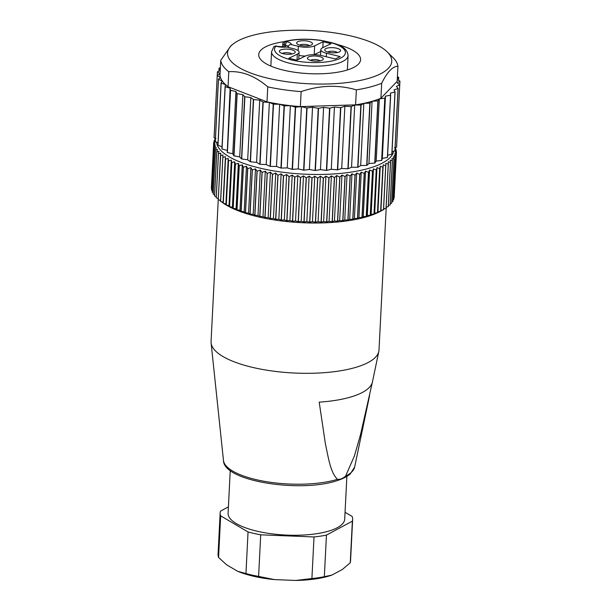 <?xml version="1.0" encoding="UTF-8"?>
<svg xmlns="http://www.w3.org/2000/svg" width="611" height="611" viewBox="0 0 611 611"><rect width="100%" height="100%" fill="white"/><g stroke="black" fill="none" stroke-linecap="round" stroke-linejoin="round"><path stroke-width="0.92" d="M220.235 70.502L217.44 71.747A91.551 29.656 -177.1 0 0 217.417 71.838L219.945 73.786L217.218 75.466A91.551 29.656 -177.1 0 0 217.226 75.558L214.079 137.788L215.423 138.575M214.079 137.788A91.551 29.656 -177.1 0 1 214.064 137.696L217.218 75.466M396.768 143.44L399.938 81.194A91.551 29.656 -177.1 0 0 399.93 81.103L397.257 79.552M380.913 98.249L397.173 81.324L397.929 66.324C392.789 66.156 387.366 71.793 381.676 83.241L380.913 98.249A88.748 28.748 -177.1 0 1 379.339 98.875L384.808 98.188A91.551 29.656 -177.1 0 0 384.968 98.119L385.472 96.141L390.536 95.217A91.551 29.656 -177.1 0 0 390.666 95.14L390.391 93.116L394.973 91.978A91.551 29.656 -177.1 0 0 395.065 91.894L394.026 89.863L398.051 88.526A91.551 29.656 -177.1 0 0 398.112 88.435L396.31 86.434L399.716 84.914A91.551 29.656 -177.1 0 0 399.739 84.822L396.585 147.052A91.551 29.656 -177.1 0 1 396.562 147.144L395.103 147.793M398.112 88.435L394.958 150.665A91.551 29.656 -177.1 0 1 394.897 150.757L392.041 151.711M395.065 91.894L391.918 154.125A91.551 29.656 -177.1 0 1 391.819 154.209L387.618 155.255M390.666 95.14L387.511 157.371A91.551 29.656 -177.1 0 1 387.382 157.447L382.318 158.371L385.472 96.141M384.968 98.119L381.814 160.349L382.318 158.371M381.814 160.349A91.551 29.656 -177.1 0 1 381.654 160.418L376.185 161.105L379.339 98.875A88.748 28.748 -177.1 0 1 372.084 101.289L377.873 100.846L374.719 163.076A91.551 29.656 -177.1 0 0 374.91 163.015L376.185 161.105M370.06 103.091L372.084 101.289A88.748 28.748 -177.1 0 1 363.835 103.343L369.854 103.144A91.551 29.656 -177.1 0 0 370.06 103.091L366.913 165.329L368.937 163.519L374.719 163.076M366.913 165.329A91.551 29.656 -177.1 0 1 366.699 165.375L360.681 165.573L363.835 103.343A88.748 28.748 -177.1 0 1 355.594 104.863L356.35 89.855C338.166 84.608 319.759 85.196 301.131 91.612L300.368 106.612L355.594 104.863M300.368 106.612A88.748 28.748 -177.1 0 1 290.385 105.672L295.327 107.108A91.551 29.656 -177.1 0 0 295.609 107.131L301.406 106.688L306.775 107.933A91.551 29.656 -177.1 0 0 307.058 107.948L312.534 107.261L318.247 108.292A91.551 29.656 -177.1 0 0 318.53 108.292L323.601 107.376L329.566 108.178A91.551 29.656 -177.1 0 0 329.848 108.17L334.438 107.032L340.556 107.597A91.551 29.656 -177.1 0 0 340.823 107.574L344.856 106.238L351.042 106.551A91.551 29.656 -177.1 0 0 351.294 106.52L354.708 105L360.857 105.061A91.551 29.656 -177.1 0 0 361.093 105.016L357.939 167.246L360.681 165.573M357.939 167.246A91.551 29.656 -177.1 0 1 357.702 167.292L351.554 167.231L354.708 105M351.294 106.52L348.14 168.751L351.554 167.231M348.14 168.751A91.551 29.656 -177.1 0 1 347.888 168.781L341.709 168.468L344.856 106.238M340.823 107.574L337.677 169.805L341.709 168.468M337.677 169.805A91.551 29.656 -177.1 0 1 337.402 169.827L331.284 169.262L334.438 107.032M329.848 108.17L326.694 170.4L331.284 169.262M326.694 170.4A91.551 29.656 -177.1 0 1 326.411 170.408L320.454 169.606L323.601 107.376M318.53 108.292L315.375 170.522L320.454 169.606M315.375 170.522A91.551 29.656 -177.1 0 1 315.093 170.522L309.38 169.491L312.534 107.261M307.058 107.948L303.904 170.179L309.38 169.491M303.904 170.179A91.551 29.656 -177.1 0 1 303.621 170.164L298.252 168.919L301.406 106.688M295.609 107.131L292.463 169.362L298.252 168.919M292.463 169.362A91.551 29.656 -177.1 0 1 292.173 169.339L287.231 167.903L290.385 105.672A88.748 28.748 -177.1 0 1 279.655 104.221L284.092 105.825L280.938 168.056A91.551 29.656 -177.1 0 0 281.213 168.094L287.231 167.903M273.507 104.16L279.655 104.221A88.748 28.748 -177.1 0 1 269.382 102.365L273.239 104.114A91.551 29.656 -177.1 0 0 273.507 104.16L270.352 166.391L276.5 166.459L280.938 168.056M270.352 166.391A91.551 29.656 -177.1 0 1 270.093 166.345L266.228 164.596L269.382 102.365A88.748 28.748 -177.1 0 1 266.999 101.861L267.763 86.861C255.016 75.955 242.025 70.899 228.797 71.693L228.033 86.701L266.999 101.861M228.033 86.701A88.748 28.748 -177.1 0 1 225.574 84.677L225.085 86.655A91.551 29.656 -177.1 0 0 225.199 86.747L230.133 88.175L230.416 90.199A91.551 29.656 -177.1 0 0 230.561 90.283L235.922 91.528L236.976 93.552A91.551 29.656 -177.1 0 0 237.16 93.636L242.865 94.667L244.675 96.668A91.551 29.656 -177.1 0 0 244.881 96.744L250.838 97.554L253.374 99.501A91.551 29.656 -177.1 0 0 253.603 99.562L259.728 100.128L262.951 101.991A91.551 29.656 -177.1 0 0 263.196 102.052L260.049 164.283L266.228 164.596M260.049 164.283A91.551 29.656 -177.1 0 1 259.797 164.222L256.574 162.366L259.728 100.128M253.603 99.562L250.457 161.793L256.574 162.366M250.457 161.793A91.551 29.656 -177.1 0 1 250.227 161.732L247.684 159.784L250.838 97.554M244.881 96.744L241.727 158.975L247.684 159.784M241.727 158.975A91.551 29.656 -177.1 0 1 241.521 158.898L239.711 156.897L242.865 94.667M237.16 93.636L234.005 155.866L239.711 156.897M234.005 155.866A91.551 29.656 -177.1 0 1 233.83 155.782L232.776 153.758L235.922 91.528M230.561 90.283L227.414 152.513L232.776 153.758M227.414 152.513A91.551 29.656 -177.1 0 1 227.261 152.429L230.133 88.175M225.199 86.747L222.045 148.977L226.979 150.413M222.045 148.977A91.551 29.656 -177.1 0 1 221.93 148.885L225.085 86.655M221.151 83.073L225.574 84.677A88.748 28.748 -177.1 0 1 222.328 81.072A88.748 28.748 -177.1 0 1 220.441 77.421L218.433 79.231A91.551 29.656 -177.1 0 0 218.478 79.323L222.328 81.072L221.067 82.981A91.551 29.656 -177.1 0 0 221.151 83.073L217.997 145.303L222.037 146.762M217.997 145.303A91.551 29.656 -177.1 0 1 217.913 145.212L221.067 82.981M218.478 79.323L215.324 141.553L218.035 142.783M215.324 141.553A91.551 29.656 -177.1 0 1 215.278 141.462L218.433 79.231M337.341 52.538A5.14 1.665 2.9 0 0 332.613 51.232A5.14 1.665 2.9 0 0 327.771 52.05M320.034 60.871A5.14 1.665 2.9 0 0 315.307 59.565A5.14 1.665 2.9 0 0 310.464 60.382M291.951 53.974A5.14 1.665 2.9 0 0 287.216 52.676A5.14 1.665 2.9 0 0 282.381 53.493M309.258 45.642A5.14 1.665 2.9 0 0 304.522 44.336A5.14 1.665 2.9 0 0 299.688 45.161M288.858 58.244L297.336 54.158A11.846 3.834 2.9 0 0 299.1 52.286A11.846 3.834 2.9 0 0 293.471 48.697L286.59 47.009L277.799 46.428A2.803 1.352 103.8 0 0 277.264 46.497L275.943 46.176A2.803 2.559 -136.6 0 0 273.774 46.902A2.803 2.803 0 0 1 276.478 46.1A2.803 1.352 103.8 0 0 275.943 46.176A35.499 11.502 -177.1 0 0 312.099 62.551A35.499 11.502 -177.1 0 0 342.542 47.895A35.499 11.502 -177.1 0 0 285.734 41.464L287.055 41.785A9.341 3.024 -177.1 0 1 291.485 44.656L298.367 46.344A11.846 3.834 2.9 0 0 314.65 45.825L323.127 41.739L331.07 43.694L322.593 47.773A11.846 3.834 2.9 0 0 320.836 49.644A11.846 3.834 2.9 0 0 326.457 53.233L340.22 56.609L335.324 58.969L321.562 55.593A11.846 3.834 2.9 0 0 305.286 56.105L296.801 60.191L288.858 58.244M323.127 41.739L322.829 47.658M320.737 51.5L314.199 54.654A11.846 3.834 -177.1 0 1 314.092 54.7M305.393 56.059A11.846 3.834 -177.1 0 1 298.939 55.395M324.945 50.492A7.943 2.574 2.9 0 0 325.167 50.744A7.943 2.574 2.9 0 0 332.529 52.813A7.943 2.574 2.9 0 0 340.067 51.5A7.943 2.574 2.9 0 0 333.186 47.696A7.943 2.574 2.9 0 0 324.945 50.492M307.639 58.824A7.943 2.574 2.9 0 0 307.86 59.084A7.943 2.574 2.9 0 0 317.185 61.169A7.943 2.574 2.9 0 0 322.761 59.84A7.943 2.574 2.9 0 0 315.879 56.036A7.943 2.574 2.9 0 0 307.639 58.824M279.548 51.935A7.943 2.574 2.9 0 0 279.769 52.187A7.943 2.574 2.9 0 0 287.139 54.257A7.943 2.574 2.9 0 0 294.678 52.943A7.943 2.574 2.9 0 0 287.796 49.14A7.943 2.574 2.9 0 0 279.548 51.935M296.854 43.595A7.943 2.574 2.9 0 0 297.076 43.855A7.943 2.574 2.9 0 0 306.409 45.94A7.943 2.574 2.9 0 0 311.984 44.611A7.943 2.574 2.9 0 0 305.103 40.807A7.943 2.574 2.9 0 0 296.854 43.595M288.323 47.437L288.369 46.566C288.812 44.954 289.851 44.32 291.485 44.656M273.774 46.902L271.574 51.675A38.302 12.403 -177.1 0 0 309.204 66.003A38.302 12.403 -177.1 0 0 348.087 55.555C347.086 46.046 335.706 43.152 320.363 40.265C307.142 38.524 295.319 38.905 284.902 41.395A2.803 1.841 75.5 0 1 285.734 41.464A2.803 1.352 -76.2 0 0 284.13 44.817A2.803 0.909 -177.1 0 1 282.801 43.969L282.649 47.039M216.561 142.111A88.748 28.748 2.9 0 0 325.663 174.349A88.748 28.748 2.9 0 0 393.667 151.169M214.942 139.713L214.988 138.827A91.551 29.656 -177.1 0 1 215.011 138.781L215.286 138.491M214.102 141.92L214.171 140.637A91.551 29.656 -177.1 0 1 214.186 140.591L215.393 139.193M220.624 201.493L223.122 202.203L223.229 203.219L225.428 156.744L222.855 157.355L220.624 201.493A91.551 29.656 2.9 0 1 220.556 201.447L222.954 154.98L220.502 155.545L218.264 199.682A91.551 29.656 2.9 0 1 218.211 199.637L220.8 153.185L218.478 153.712L216.241 197.842A91.551 29.656 2.9 0 1 216.195 197.796L218.433 153.659L218.982 151.36L216.798 151.849L214.56 195.986A91.551 29.656 2.9 0 1 214.522 195.94L216.76 151.803L217.501 149.519L215.469 149.978L213.231 194.107A91.551 29.656 2.9 0 1 213.201 194.061L215.439 149.924L216.37 147.671L214.492 148.091L212.254 192.228A91.551 29.656 2.9 0 1 212.231 192.182L214.469 148.045L215.584 145.815L213.865 146.212L211.635 190.349A91.551 29.656 2.9 0 1 211.62 190.296L213.858 146.166L215.156 143.967L213.606 144.333L211.375 188.471A91.551 29.656 2.9 0 1 211.368 188.425L213.705 142.478A91.551 29.656 -177.1 0 1 213.713 142.432L215.362 140.309L214.171 140.637M213.606 144.333A91.551 29.656 -177.1 0 1 213.606 144.288L215.08 142.126L213.705 142.478M223.229 203.219A91.551 29.656 2.9 0 0 223.298 203.264L225.535 159.127A91.551 29.656 -177.1 0 1 225.467 159.081M223.298 203.264L225.917 203.929L226.215 204.945L228.453 160.808L228.216 158.47L225.535 159.127M226.215 204.945A91.551 29.656 2.9 0 0 226.291 204.99L228.529 160.853A91.551 29.656 -177.1 0 1 228.453 160.808M226.291 204.99L229.01 205.602L229.499 206.625L231.737 162.488L231.309 160.143L228.529 160.853M229.499 206.625A91.551 29.656 2.9 0 0 229.591 206.663L231.829 162.534A91.551 29.656 -177.1 0 1 231.737 162.488M229.591 206.663L232.394 207.228L233.081 208.244L235.311 164.107L234.7 161.77L231.829 162.534M233.081 208.244A91.551 29.656 2.9 0 0 233.173 208.29L235.411 164.153A91.551 29.656 -177.1 0 1 235.311 164.107M233.173 208.29L236.06 208.794L236.931 209.802L239.168 165.673L238.359 163.336L235.411 164.153M236.931 209.802A91.551 29.656 2.9 0 0 237.03 209.84L239.268 165.711A91.551 29.656 -177.1 0 1 239.168 165.673M237.03 209.84L239.986 210.299L241.047 211.291L243.277 167.154L242.284 164.833L239.268 165.711M241.047 211.291A91.551 29.656 2.9 0 0 241.154 211.33L243.384 167.193A91.551 29.656 -177.1 0 1 243.277 167.154M241.154 211.33L244.163 211.727L245.401 212.704L247.638 168.567L246.462 166.261L243.384 167.193M245.401 212.704A91.551 29.656 2.9 0 0 245.515 212.743L247.753 168.605A91.551 29.656 -177.1 0 1 247.638 168.567M245.515 212.743L248.562 213.079L249.983 214.041L252.221 169.904L250.869 167.613L247.753 168.605M249.983 214.041A91.551 29.656 2.9 0 0 250.105 214.071L252.335 169.934A91.551 29.656 -177.1 0 1 252.221 169.904M250.105 214.071L253.183 214.346L254.772 215.286L257.01 171.149L255.49 168.888L252.335 169.934M254.772 215.286A91.551 29.656 2.9 0 0 254.902 215.316L257.132 171.179A91.551 29.656 -177.1 0 1 257.01 171.149M254.902 215.316L258.002 215.53L259.751 216.439L261.989 172.302L260.301 170.064L257.132 171.179M259.751 216.439A91.551 29.656 2.9 0 0 259.881 216.47L262.119 172.333A91.551 29.656 -177.1 0 1 261.989 172.302M259.881 216.47L262.997 216.615L264.907 217.501L267.144 173.364L265.296 171.156L262.119 172.333M264.907 217.501A91.551 29.656 2.9 0 0 265.037 217.524L267.274 173.387A91.551 29.656 -177.1 0 1 267.144 173.364M265.037 217.524L268.145 217.608L270.207 218.463L272.445 174.326L270.444 172.149L267.274 173.387M270.207 218.463A91.551 29.656 2.9 0 0 270.345 218.486L272.575 174.349A91.551 29.656 -177.1 0 1 272.445 174.326M270.345 218.486L273.43 218.501L275.637 219.318L277.868 175.181L275.737 173.043L272.575 174.349M275.637 219.318A91.551 29.656 2.9 0 0 275.775 219.334L278.013 175.204A91.551 29.656 -177.1 0 1 277.868 175.181M275.775 219.334L278.837 219.296L281.175 220.067L283.405 175.93L281.136 173.829L278.013 175.204M281.175 220.067A91.551 29.656 2.9 0 0 281.312 220.082L283.55 175.945A91.551 29.656 -177.1 0 1 283.405 175.93M281.312 220.082L284.329 219.975L286.796 220.701L289.026 176.571L286.635 174.517L283.55 175.945M286.796 220.701A91.551 29.656 2.9 0 0 286.933 220.716L289.171 176.587A91.551 29.656 -177.1 0 1 289.026 176.571M286.933 220.716L289.904 220.548L292.478 221.228L294.716 177.098L292.203 175.09L289.171 176.587M292.478 221.228A91.551 29.656 2.9 0 0 292.623 221.243L294.861 177.106A91.551 29.656 -177.1 0 1 294.716 177.098M292.623 221.243L295.525 221.006L298.206 221.64L300.436 177.503L297.824 175.548L294.861 177.106M298.206 221.64A91.551 29.656 2.9 0 0 298.351 221.648L300.581 177.518A91.551 29.656 -177.1 0 1 300.436 177.503M298.351 221.648L301.17 221.358L303.95 221.938L306.18 177.801L303.476 175.899L300.581 177.518M303.95 221.938A91.551 29.656 2.9 0 0 304.095 221.946L306.332 177.809A91.551 29.656 -177.1 0 1 306.18 177.801M304.095 221.946L306.829 221.587L309.685 222.114L311.923 177.984L309.135 176.128L306.332 177.809M309.685 222.114A91.551 29.656 2.9 0 0 309.83 222.121L312.068 177.984A91.551 29.656 -177.1 0 1 311.923 177.984M309.83 222.121L312.473 221.701L315.398 222.175L317.636 178.038L314.772 176.243L312.068 177.984M315.398 222.175A91.551 29.656 2.9 0 0 315.543 222.175L317.781 178.038A91.551 29.656 -177.1 0 1 317.636 178.038M315.543 222.175L318.071 221.701L321.058 222.121L323.295 177.984L320.378 176.243L317.781 178.038M321.058 222.121A91.551 29.656 2.9 0 0 321.203 222.114L323.44 177.977A91.551 29.656 -177.1 0 1 323.295 177.984M321.203 222.114L323.616 221.587L326.648 221.946L328.886 177.809L325.915 176.128L323.44 177.977M326.648 221.946A91.551 29.656 2.9 0 0 326.793 221.938L329.031 177.801A91.551 29.656 -177.1 0 1 328.886 177.809M326.793 221.938L329.077 221.35L332.147 221.648L334.385 177.511L331.376 175.892L329.031 177.801M332.147 221.648A91.551 29.656 2.9 0 0 332.285 221.64L334.523 177.503A91.551 29.656 -177.1 0 1 334.385 177.511M332.285 221.64L334.431 221.006L337.532 221.243L339.762 177.106L336.737 175.548L334.523 177.503M337.532 221.243A91.551 29.656 2.9 0 0 337.662 221.228L339.899 177.091A91.551 29.656 -177.1 0 1 339.762 177.106M337.662 221.228L339.663 220.548L342.771 220.716L345.009 176.579L341.969 175.082L339.899 177.091M342.771 220.716A91.551 29.656 2.9 0 0 342.901 220.701L345.139 176.564A91.551 29.656 -177.1 0 1 345.009 176.579M342.901 220.701L344.749 219.968L347.858 220.082L350.095 175.945L347.056 174.509L345.139 176.564M347.858 220.082A91.551 29.656 2.9 0 0 347.987 220.059L350.218 175.922A91.551 29.656 -177.1 0 1 350.095 175.945M347.987 220.059L349.668 219.288L352.768 219.334L354.999 175.197L351.974 173.829L350.218 175.922M352.768 219.334A91.551 29.656 2.9 0 0 352.891 219.311L355.121 175.174A91.551 29.656 -177.1 0 1 354.999 175.197M352.891 219.311L354.403 218.501L357.481 218.478L359.711 174.341L356.709 173.035L355.121 175.174M357.481 218.478A91.551 29.656 2.9 0 0 357.595 218.455L359.833 174.318A91.551 29.656 -177.1 0 1 359.711 174.341M357.595 218.455L358.94 217.608L361.972 217.524L364.209 173.387L361.238 172.142L359.833 174.318M361.972 217.524A91.551 29.656 2.9 0 0 362.086 217.493L364.316 173.356A91.551 29.656 -177.1 0 1 364.209 173.387M362.086 217.493L363.247 216.607L366.233 216.462L368.471 172.325L365.554 171.149L364.316 173.356M366.233 216.462A91.551 29.656 2.9 0 0 366.34 216.431L368.578 172.302A91.551 29.656 -177.1 0 1 368.471 172.325M366.34 216.431L367.318 215.523L370.243 215.309L372.481 171.172L369.624 170.064L368.578 172.302M370.243 215.309A91.551 29.656 2.9 0 0 370.342 215.278L372.58 171.141A91.551 29.656 -177.1 0 1 372.481 171.172M370.342 215.278L371.137 214.339L373.993 214.064L376.223 169.927L373.443 168.88L372.58 171.141M373.993 214.064A91.551 29.656 2.9 0 0 374.085 214.033L376.315 169.896A91.551 29.656 -177.1 0 1 376.223 169.927M374.085 214.033L374.688 213.071L377.453 212.735L379.691 168.598L376.987 167.613L376.315 169.896M377.453 212.735A91.551 29.656 2.9 0 0 377.537 212.697L379.775 168.567A91.551 29.656 -177.1 0 1 379.691 168.598M377.537 212.697L377.949 211.719L380.622 211.322L382.86 167.185L380.256 166.261L379.775 168.567M380.622 211.322A91.551 29.656 2.9 0 0 380.699 211.284L382.937 167.147A91.551 29.656 -177.1 0 1 382.86 167.185M380.699 211.284L380.92 210.291L383.487 209.833L385.724 165.703L383.219 164.825L382.937 167.147M383.487 209.833A91.551 29.656 2.9 0 0 383.555 209.794L385.793 165.657A91.551 29.656 -177.1 0 1 385.724 165.703M383.609 208.779L386.03 208.275L388.268 164.145L385.877 163.328L385.793 165.657M386.03 208.275A91.551 29.656 2.9 0 0 386.091 208.236L388.329 164.099A91.551 29.656 -177.1 0 1 388.268 164.145M386.144 207.167L388.245 206.655L390.482 162.518L388.222 161.762L388.329 164.099M388.245 206.655A91.551 29.656 2.9 0 0 388.298 206.617L390.536 162.48A91.551 29.656 -177.1 0 1 390.482 162.518M388.359 205.479L390.124 204.983L392.361 160.846L390.23 160.135L390.536 162.48M390.124 204.983A91.551 29.656 2.9 0 0 390.169 204.937L392.407 160.8A91.551 29.656 -177.1 0 1 392.361 160.846M390.23 203.715L391.659 203.249L393.896 159.12L391.911 158.455L392.407 160.8M391.659 203.249A91.551 29.656 2.9 0 0 391.697 203.211L393.927 159.074A91.551 29.656 -177.1 0 1 393.896 159.12M391.766 201.89L392.842 201.477L395.08 157.348L393.247 156.737L393.927 159.074M392.842 201.477A91.551 29.656 2.9 0 0 392.873 201.431L395.103 157.302A91.551 29.656 -177.1 0 1 395.08 157.348M392.942 199.988L393.675 199.675L395.905 155.538L394.232 154.973L395.103 157.302M393.675 199.675A91.551 29.656 2.9 0 0 393.69 199.629L395.92 155.492A91.551 29.656 -177.1 0 1 395.905 155.538M393.767 198.025L396.379 153.697L394.866 153.178L395.92 155.492M394.141 197.834A91.551 29.656 2.9 0 0 394.148 197.788L396.386 153.651A91.551 29.656 -177.1 0 1 396.379 153.697M394.24 195.978L396.486 151.841L395.149 151.352L396.386 153.651M396.165 151.276L396.233 149.962L395.073 149.512L396.486 151.795A91.551 29.656 -177.1 0 1 396.486 151.841M395.577 148.985L395.623 148.083L394.645 147.663L396.226 149.916A91.551 29.656 -177.1 0 1 396.233 149.962M395.34 147.686L395.6 148.038A91.551 29.656 -177.1 0 1 395.623 148.083M386.633 207.045A88.748 28.748 -177.1 0 1 386.129 207.496M384.846 208.527A88.748 28.748 -177.1 0 1 383.578 209.428M382.761 209.963A88.748 28.748 -177.1 0 1 380.729 211.177M380.393 211.353A88.748 28.748 -177.1 0 1 301.116 222.671A88.748 28.748 -177.1 0 1 223.557 203.326M223.214 203.089A88.748 28.748 -177.1 0 1 221.358 201.699M220.579 201.065A88.748 28.748 -177.1 0 1 219.448 200.057M218.249 198.865A88.748 28.748 -177.1 0 1 217.829 198.407M215.996 138.506L214.988 138.827M218.264 199.682L220.609 200.423M216.241 197.842L218.264 198.56M214.56 195.986L216.256 196.658M213.231 194.107L214.591 194.71M212.254 192.228L213.27 192.732M211.635 190.349L212.307 190.724M380.92 210.291L383.219 164.825M377.949 211.719L380.256 166.261M374.688 213.071L376.987 167.613M371.137 214.339L373.443 168.88M367.318 215.523L369.624 170.064M363.247 216.607L365.554 171.149M358.94 217.608L361.238 172.142M354.403 218.501L356.709 173.035M349.668 219.288L351.974 173.829M344.749 219.968L347.056 174.509M339.663 220.548L341.969 175.082M334.431 221.006L336.737 175.548M329.077 221.35L331.376 175.892M323.616 221.587L325.915 176.128M318.071 221.701L320.378 176.243M312.473 221.701L314.772 176.243M306.829 221.587L309.135 176.128M301.17 221.358L303.476 175.899M295.525 221.006L297.824 175.548M289.904 220.548L292.203 175.09M284.329 219.975L286.635 174.517M278.837 219.296L281.136 173.829M273.43 218.501L275.737 173.043M268.145 217.608L270.444 172.149M262.997 216.615L265.296 171.156M258.002 215.53L260.301 170.064M253.183 214.346L255.49 168.888M248.562 213.079L250.869 167.613M244.163 211.727L246.462 166.261M239.986 210.299L242.284 164.833M236.06 208.794L238.359 163.336M232.394 207.228L234.7 161.77M229.01 205.602L231.309 160.143M225.917 203.929L228.216 158.47M223.122 202.203L225.428 156.744M331.972 575.058L342.359 569.467L350.256 562.739A66.332 21.484 2.9 0 0 350.538 561.097L352.646 519.51A66.332 21.484 -177.1 0 1 352.364 521.152L326.442 535.106L324.334 576.692L331.972 575.058A61.658 19.972 -177.1 0 1 295.808 580.45L311.908 578.541A66.332 21.484 2.9 0 0 324.334 576.692M237.61 571.27L245.943 573.546A66.332 21.484 2.9 0 0 258.606 576.402L274.446 579.595A61.658 19.972 -177.1 0 1 237.61 571.27L226.635 564.824L218.562 557.453A66.332 21.484 2.9 0 1 218.051 554.383L220.159 512.797A66.332 21.484 -177.1 0 1 220.434 511.147L228.407 506.863M295.808 580.45L274.446 579.595M345.055 512.285L352.135 516.44A66.332 21.484 -177.1 0 1 352.646 519.51M350.256 562.739L352.364 521.152M311.908 578.541L314.016 536.954L260.714 534.816L258.606 576.402M326.442 535.106A66.332 21.484 -177.1 0 1 314.016 536.954M245.943 573.546L248.051 531.952L220.67 515.86L218.562 557.453M260.714 534.816A66.332 21.484 -177.1 0 1 248.051 531.952M220.67 515.86A66.332 21.484 -177.1 0 1 220.159 512.797M230.255 470.462L228.086 513.202A58.389 18.91 2.9 0 0 251.595 529.768A58.389 18.91 2.9 0 0 312.16 534.304A58.389 18.91 2.9 0 0 344.711 519.106L346.88 476.366M218.249 199.667L211.062 341.534A84.081 27.235 2.9 0 0 211.1 342.924A84.081 27.235 2.9 0 0 270.001 370.686A84.081 27.235 2.9 0 0 362.415 365.118A84.081 27.235 2.9 0 0 378.82 351.417L372.427 381.99A79.231 25.662 -177.1 0 1 319.202 402.153L325.411 443.976C328.283 456.768 330.215 472.257 337.455 479.314C340.098 479.62 342.802 478.558 345.582 476.137L354.349 456.127L360.528 434.642L372.282 382.593M378.82 351.417A84.081 27.235 2.9 0 0 379.003 350.042L386.228 207.412M217.226 75.558L220.441 77.421A88.748 28.748 -177.1 0 1 219.983 75.336L220.747 60.329L230.905 45.794L232.974 44.129A82.21 26.632 -177.1 0 1 310.999 30.55A82.21 26.632 -177.1 0 1 387.259 51.95A82.21 26.632 -177.1 0 1 391.72 59.924A82.21 26.632 -177.1 0 1 320.645 84.066A82.21 26.632 -177.1 0 1 229.759 59.679A82.21 26.632 -177.1 0 1 232.974 44.129M220.372 67.714L219.105 68.134A91.551 29.656 -177.1 0 0 219.051 68.226L220.281 69.593M217.417 71.838L217.233 75.451M219.051 68.226L218.906 71.097M397.402 76.757L398.678 77.337A91.551 29.656 -177.1 0 1 398.723 77.429L398.578 80.316M397.303 78.712L398.723 77.429M399.739 84.822L397.211 82.875L399.938 81.194M399.716 84.914L396.562 147.144M398.051 88.526L394.897 150.757M394.973 91.978L391.819 154.209M390.536 95.217L387.382 157.447M384.808 98.188L381.654 160.418M379.339 98.875L378.064 100.784A91.551 29.656 -177.1 0 1 377.873 100.846M378.064 100.784L374.91 163.015M369.854 103.144L366.699 165.375M361.093 105.016L363.835 103.343M360.857 105.061L357.702 167.292M351.042 106.551L347.888 168.781M340.556 107.597L337.402 169.827M329.566 108.178L326.411 170.408M318.247 108.292L315.093 170.522M306.775 107.933L303.621 170.164M295.327 107.108L292.173 169.339M290.385 105.672L284.367 105.863A91.551 29.656 -177.1 0 1 284.092 105.825M284.367 105.863L281.213 168.094M273.239 104.114L270.093 166.345M263.196 102.052L269.382 102.365M262.951 101.991L259.797 164.222M253.374 99.501L250.227 161.732M244.675 96.668L241.521 158.898M236.976 93.552L233.83 155.782M230.416 90.199L227.261 152.429M381.676 83.241A88.748 28.748 -177.1 0 1 356.35 89.855M387.259 51.95L393.117 57.717A88.748 28.748 -177.1 0 1 397.929 66.324M228.797 71.693A88.748 28.748 -177.1 0 1 220.747 60.329M301.131 91.612A88.748 28.748 -177.1 0 1 267.763 86.861M337.135 44.466A50.996 16.52 -177.1 0 1 360.582 59.725A50.996 16.52 -177.1 0 1 315.161 73.832A50.996 16.52 -177.1 0 1 260.095 58.717A50.996 16.52 -177.1 0 1 258.72 54.562A50.996 16.52 -177.1 0 1 284.237 41.663M276.5 166.459L279.655 104.221M368.937 163.519L372.084 101.289M297.336 54.158L297.038 60.077M326.457 53.233L326.282 56.747M314.65 45.825L314.199 54.654M298.367 46.344L298.153 50.675M288.369 46.566A6.538 2.116 2.9 0 0 285.452 45.138A2.803 1.352 -76.2 0 1 287.055 41.785M285.36 46.963L285.452 45.138L284.13 44.817L284.023 47.039M286.59 47.009A9.341 3.024 -177.1 0 1 277.264 46.497M345.582 476.137A65.751 21.293 2.9 0 0 354.632 467.094L350.218 473.968C346.956 476.748 342.305 479.062 336.264 480.91C300.054 492.81 223.374 481.392 223.473 460.45A65.751 21.293 2.9 0 0 266.312 481.659A65.751 21.293 2.9 0 0 337.455 479.314M320.546 55.364L320.836 49.644M298.741 59.259L299.1 52.286M276.478 46.1L277.799 46.428M284.749 41.441A2.803 2.803 0 0 0 282.801 43.969M271.574 51.675L270.849 66.095M348.087 55.555L347.354 69.975M354.632 467.094L369.617 395.439M223.473 460.45L211.1 342.924"/></g></svg>
